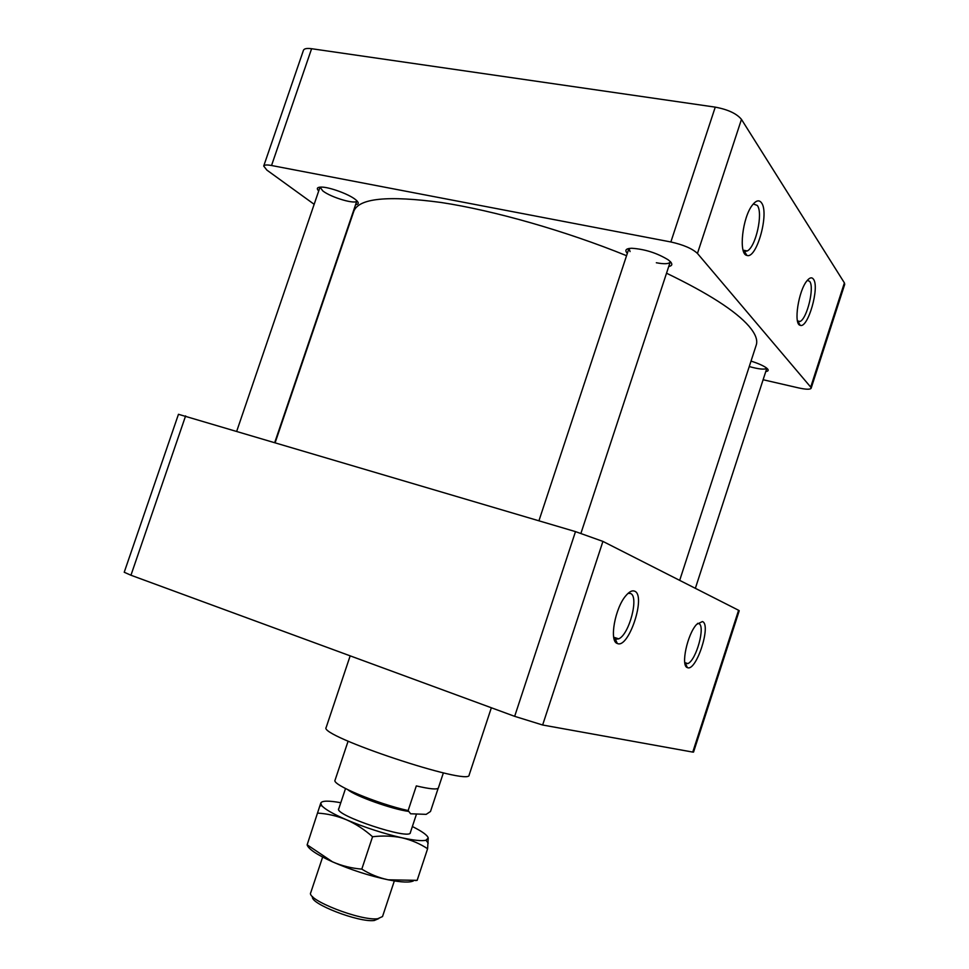 <?xml version="1.0" encoding="UTF-8"?>
<svg xmlns="http://www.w3.org/2000/svg" width="969" height="969" viewBox="0 0 969 969"><rect width="100%" height="100%" fill="white"/><g stroke="black" fill="none" stroke-linecap="round" stroke-linejoin="round"><path stroke-width="1.45" d="M684.901 663.39L687.845 663.595C696.299 660.325 705.783 625.562 698.746 623.539L697.607 623.37M613.874 638.074L615.485 639.261L618.707 638.862C629.341 634.489 639.286 596.165 630.456 593.464L628.082 593.343M350.172 655.843L326.165 727.465C317.844 735.677 470.886 786.586 469.141 775.018L491.356 707.758M702.44 621.553C711.694 624.545 696.142 672.183 687.384 667.593C680.504 666.127 687.336 634.029 696.675 624.351L702.44 621.553M634.598 591.163C646.493 595.22 628.687 649.242 617.314 643.477C608.944 641.478 615.049 607.575 626.107 595.414C629.39 591.611 632.224 590.194 634.598 591.163M185.612 415.895L130.948 575.235L124.226 572.255L178.466 414.296L575.489 531.618L602.924 541.405L738.596 610.276L739.226 610.736L693.538 752.101L692.762 752.089L738.596 610.276M602.924 541.405L542.64 725.006L692.762 752.089M542.64 725.006L514.66 716.333L575.489 531.618M130.948 575.235L514.66 716.333M666.527 273.21C708.278 293.341 735.75 311.001 748.964 326.19C755.481 333.821 757.903 340.131 756.22 345.134L679.681 580.37M275.208 442.482L353.806 211.266C358.784 198.221 387.963 195.302 441.355 202.521C493.899 210.491 565.63 230.937 626.555 255.695M318.704 191.014C316.257 188.422 317.142 187.114 321.369 187.09C329.29 187.005 348.598 194.042 355.332 199.444L355.902 199.905C359.136 202.691 359.027 204.277 355.599 204.677M236.775 431.072L320.024 187.126L322.847 190.954C331.35 197.652 356.35 204.907 356.907 200.813L274.796 442.361M656.34 262.756C664.455 264.271 669.094 263.992 670.245 261.921L670.306 261.594M628.99 248.476L630.056 251.577M627.331 253.381L627.282 253.333C624.46 250.172 625.938 248.488 631.679 248.258C644.833 249.142 657.03 253.006 668.247 259.862L670.609 261.909C672.68 264.331 672.05 265.869 668.719 266.523M749.255 366.561C759.03 369.25 764.88 369.819 766.83 368.244M751.023 361.11C758.024 363.327 763.136 365.579 766.358 367.869L767.545 368.923C768.78 370.364 768.199 371.224 765.789 371.502M311.606 48.716L271.538 165.505C266.875 164.645 264.271 164.839 263.713 166.05L303.467 50.255C304.169 48.607 306.882 48.099 311.606 48.716L715.255 107.135C727.949 109.509 736.694 113.591 741.467 119.381L844.399 282.887L844.714 284.353L811.126 388.266L810.714 387.115L844.399 282.887M263.713 166.05L266.85 170.084L314.162 204.314M811.126 388.266C810.169 389.635 806.002 389.526 798.613 387.915L763.112 379.739M741.467 119.381L697.45 253.442L810.714 387.115M697.45 253.442C692.326 248.621 683.46 244.794 670.863 241.971L715.255 107.135M271.538 165.505L670.863 241.971M813.451 279.193C819.883 287.103 807.904 328.83 800.224 325.305C793.296 324.554 798.456 290.421 807.116 280.647C809.757 277.509 811.865 277.013 813.451 279.193M761.489 202.8C769.592 212.998 756.595 259.607 746.857 255.392C738.366 254.387 742.363 217.238 752.513 204.931C756.147 200.353 759.139 199.65 761.489 202.8M797.62 321.538L800.103 321.466C807.153 318.413 814.638 287.345 809.709 281.434L807.395 280.307M743.271 250.729L744.495 251.431L747.269 250.959C755.832 246.974 763.378 212.926 757.286 205.428L753.288 203.962M438.182 788.233L430.49 811.489L426.166 814.36L410.614 813.778L408.143 810.568L416.319 785.907C430.006 789.105 437.37 789.783 438.388 787.906L443.378 772.862M343.087 756.171L335.056 780.19C331.434 784.575 377.232 803.785 408.143 810.568M347.883 789.747C355.223 796.082 392.106 809.26 408.7 811.416M322.641 857.081L310.746 892.679C305.986 899.716 360.928 921.192 377.753 918.721L382.525 916.553L394.335 880.93M312.599 896.64C309.014 903.374 358.942 922.767 374.3 920.489L378.673 918.612M410.408 832.407C411.764 841.116 332.524 814.759 338.823 808.594M372.556 836.744C382.84 835.532 392.675 835.884 402.074 837.822C411.389 840.026 419.904 843.672 427.608 848.735L428.237 837.991L425.936 840.256C421.83 841.177 413.872 840.365 402.074 837.822C383.542 833.582 365.034 827.574 346.539 819.81C355.793 823.916 364.465 829.561 372.556 836.744L361.8 869.12C369.976 874.232 378.77 877.793 388.145 879.804L417.154 880.349L427.608 848.735M317.747 813.112C327.498 813.706 337.103 815.934 346.539 819.81C333.166 813.996 324.894 809.26 321.696 805.578L320.751 803.107L307.149 844.811L332.524 861.853C341.815 865.862 351.565 868.285 361.8 869.12M307.149 844.811L320.751 803.107C321.865 800.636 328.539 800.515 340.785 802.72M413.678 880.736C410.238 882.759 401.735 882.444 388.145 879.804C369.492 875.879 350.948 869.883 332.524 861.853C316.839 854.682 308.372 849.026 307.125 844.859M417.154 880.349L415.495 880.555M412.358 826.521C422.218 831.45 427.523 835.266 428.237 837.991M684.768 662.59L687.845 663.595M613.704 637.214L618.707 638.862M685.58 663.813L687.384 667.593M615.339 639.201L617.314 643.477M695.354 588.328L766.842 368.256M580.94 533.301L670.245 261.921M538.934 520.777L628.942 248.488M798.141 321.781L800.224 325.305M797.475 320.921L800.103 321.466M744.495 251.431L746.857 255.392M743.102 250.159L747.269 250.959M335.056 780.19L348.101 741.176M410.275 832.831L416.513 814.008M338.69 809.018L345.521 788.548M321.696 805.578L319.915 806.038M425.936 840.256L428.237 843.127"/></g></svg>
